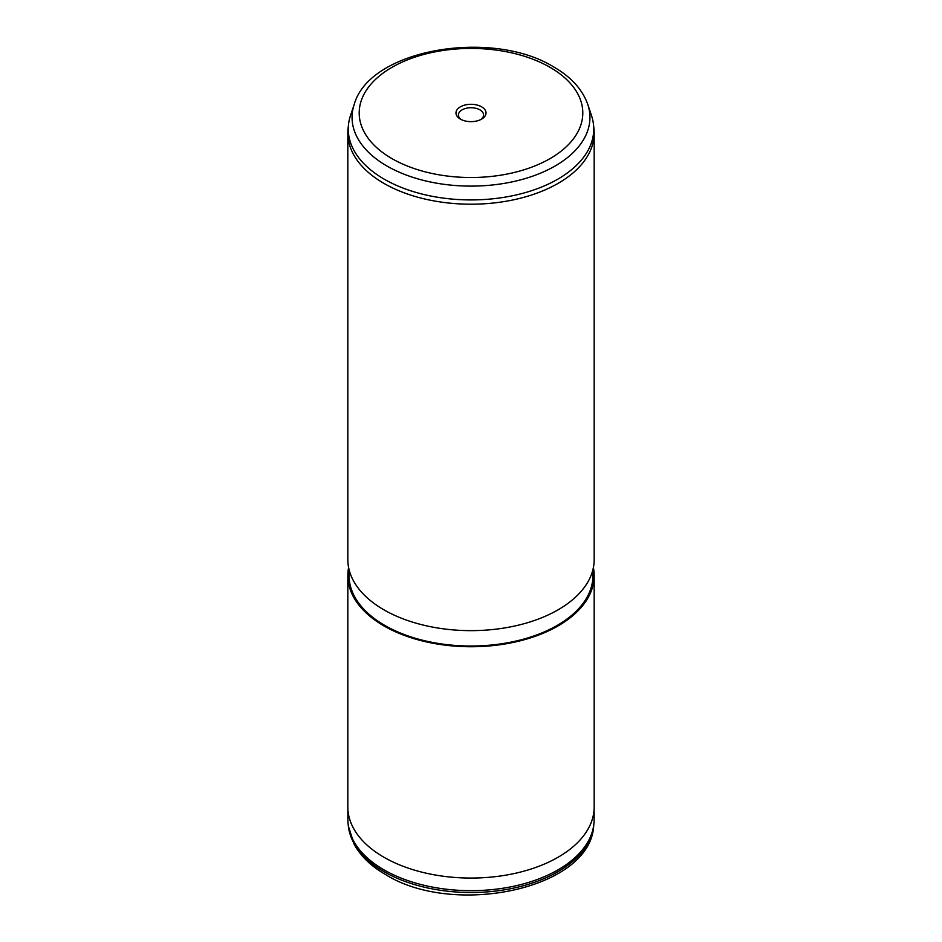 <?xml version="1.0" encoding="UTF-8"?>
<svg xmlns="http://www.w3.org/2000/svg" width="942" height="942" viewBox="0 0 942 942"><rect width="100%" height="100%" fill="white"/><g stroke="black" fill="none" stroke-linecap="round" stroke-linejoin="round"><path stroke-width="1.41" d="M594.119 809.19L594.119 819.587A123.119 71.086 180 0 1 593.884 823.979A123.119 71.086 180 0 1 514.567 886.069A123.119 71.086 180 0 1 383.947 869.843A123.119 71.086 180 0 1 348.116 823.979A123.119 71.086 180 0 1 347.881 819.587L347.881 809.19M460.379 119.104L460.379 119.104A15.025 8.678 180 0 1 460.379 106.835A15.025 8.678 180 0 1 481.621 106.835A15.025 8.678 180 0 1 481.621 119.104A15.025 8.678 180 0 1 460.379 119.104M480.679 119.61A12.564 7.253 0 0 0 483.564 114.983A12.564 7.253 0 0 0 479.89 109.849A12.564 7.253 0 0 0 466.196 108.283A12.564 7.253 0 0 0 458.436 114.983A12.564 7.253 0 0 0 461.321 119.61M591.529 115.63A122.743 70.862 180 0 1 593.507 124.674A122.743 70.862 180 0 1 521.456 193.663A122.743 70.862 180 0 1 384.206 179.168A122.743 70.862 180 0 1 348.493 124.674A122.743 70.862 180 0 1 350.471 115.63L354.216 104.432A118.939 68.672 180 0 0 386.903 165.992A118.939 68.672 180 0 0 526.766 178.097A118.939 68.672 180 0 0 587.784 104.432L591.529 115.63M593.507 124.674L593.943 128.689A123.178 71.121 180 0 1 594.178 133.081A123.178 71.121 180 0 1 518.135 198.786A123.178 71.121 180 0 1 383.9 183.372A123.178 71.121 180 0 1 347.822 133.081A123.178 71.121 180 0 1 348.057 128.689L348.493 124.674M594.178 133.081L594.178 559.524A123.178 71.121 180 0 1 518.135 625.229A123.178 71.121 180 0 1 383.9 609.815A123.178 71.121 180 0 1 347.822 559.524L347.822 133.081M592.942 569.557L592.942 575.621A121.942 70.403 180 0 1 517.664 640.666A121.942 70.403 180 0 1 384.772 625.406A121.942 70.403 180 0 1 349.058 575.621L349.058 569.557M593.389 567.567A123.178 71.121 180 0 1 594.178 575.621A123.178 71.121 180 0 1 518.135 641.325A123.178 71.121 180 0 1 383.9 625.9A123.178 71.121 180 0 1 347.822 575.621A123.178 71.121 180 0 1 348.611 567.567M594.178 575.621L594.178 806.941A123.178 71.121 180 0 1 518.135 872.645A123.178 71.121 180 0 1 383.9 857.232A123.178 71.121 180 0 1 347.822 806.941L347.822 575.621M593.672 825.934C590.34 889.26 453.608 917.19 385.608 874.588C371.195 866.287 360.715 856.207 354.168 844.338L348.328 825.934A122.907 70.956 0 0 0 384.089 871.727A122.907 70.956 0 0 0 514.497 887.917A122.907 70.956 0 0 0 593.672 825.934L593.884 823.979M550.046 67.329A111.792 64.539 180 0 1 550.046 158.609A111.792 64.539 180 0 1 391.954 158.609A111.792 64.539 180 0 1 391.954 67.329A111.792 64.539 180 0 1 550.046 67.329M587.784 104.432C582.45 89.466 571.099 76.973 553.743 66.964C492.03 28.613 369.605 48.913 354.216 104.432M348.328 825.934L348.116 823.979"/></g></svg>
